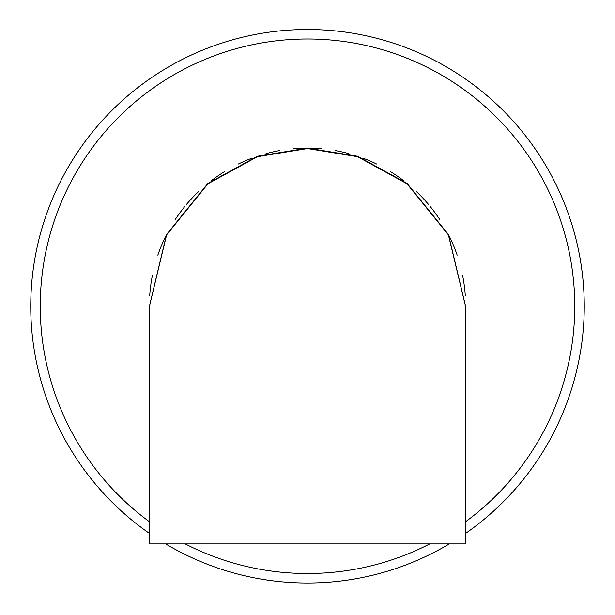 <?xml version="1.0" encoding="UTF-8"?>
<svg xmlns="http://www.w3.org/2000/svg" width="615" height="615" viewBox="0 0 615 615"><rect width="100%" height="100%" fill="white"/><g stroke="black" fill="none" stroke-linecap="round" stroke-linejoin="round"><path stroke-width="0.92" d="M465.64 533.366A276.75 276.75 0 0 0 307.5 29.497A276.75 276.75 0 0 0 149.36 533.366M465.294 295.746A158.14 158.14 0 0 0 462.526 275.02M457.168 255.171A158.14 158.14 0 0 0 449.504 236.644M439.925 219.801A158.14 158.14 0 0 0 429.893 206.102M428.847 204.833A158.14 158.14 0 0 0 416.655 191.819M403.724 180.749A158.14 158.14 0 0 0 390.302 171.516M376.618 164.013A158.14 158.14 0 0 0 362.796 158.093M348.959 153.635A158.14 158.14 0 0 0 335.114 150.537M321.299 148.707A158.14 158.14 0 0 0 311.943 148.169M302.949 148.169A158.14 158.14 0 0 0 293.701 148.707M279.887 150.537A158.14 158.14 0 0 0 266.041 153.635M252.196 158.093A158.14 158.14 0 0 0 238.382 164.013M224.698 171.516A158.14 158.14 0 0 0 211.276 180.749M198.338 191.826A158.14 158.14 0 0 0 186.153 204.841M185.03 206.202A158.14 158.14 0 0 0 175.075 219.809M165.496 236.652A158.14 158.14 0 0 0 157.832 255.179M152.474 275.02A158.14 158.14 0 0 0 149.706 295.746M165.696 543.914A276.75 276.75 0 0 0 449.304 543.914M465.64 306.478L448.473 234.584L407.084 183.401L357.646 156.264L307.5 148.107L257.354 156.264L207.916 183.401L166.527 234.584L149.36 306.478M307.5 148.553L357.607 156.702L407.015 183.785L448.404 234.892L465.64 306.7L465.64 543.914L149.36 543.914L149.36 306.7L166.596 234.892L207.985 183.785L257.393 156.702L307.5 148.553M584.25 306.247A276.75 276.75 0 0 0 307.5 29.497A276.75 276.75 0 0 0 30.75 306.247M465.64 521.705A267.264 267.264 0 0 0 307.5 38.991A267.264 267.264 0 0 0 149.36 521.705M185.246 543.914A267.264 267.264 0 0 0 429.754 543.914"/></g></svg>
